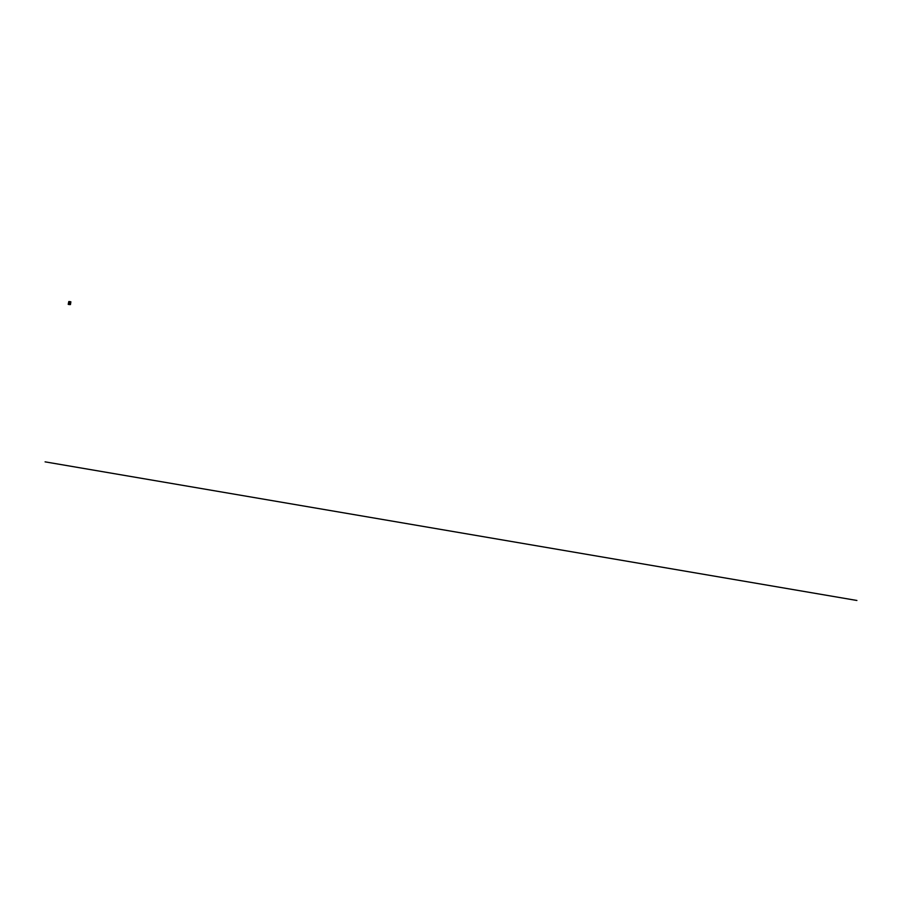<?xml version="1.0" encoding="UTF-8"?>
<svg xmlns="http://www.w3.org/2000/svg" width="902" height="902" viewBox="0 0 902 902"><rect width="100%" height="100%" fill="white"/><g stroke="black" fill="none" stroke-linecap="round" stroke-linejoin="round"><path stroke-width="0.68" stroke-dasharray="4.51 3.38" d="M69.792 303.388L69.984 302.542M70.052 303.906L69.138 303.737L69.815 304.087L69.679 302.181L69.815 304.087M70.469 302.114L70.322 302.779M69.307 302.238L68.541 304.042L68.845 302.035L68.597 304.053L68.89 302.046L68.935 303.782L69.781 303.568L69.082 304.03L69.815 304.154L70.006 302.756L70.198 303.523M68.552 301.899L69.679 301.606L69.894 302.621L69.296 302.542L70.209 302.339M70.04 303.038L69.465 303.027L69.995 303.354M69.702 304.245L69.138 304.233M69.33 304.369L69.623 301.945M69.894 302.632L69.307 302.508L70.288 301.922L69.262 304.29M70.063 301.956L69.319 304.121L69.939 304.098M69.702 301.798L70.029 302.734L69.285 302.598L70.503 302.768M69.082 304.03L69.916 304.346M70.863 301.809L70.04 301.854M69.431 301.629L70.164 301.753M69.409 301.753L70.153 301.888M69.555 301.742L70.288 301.866M69.499 302.114L70.232 302.238M69.33 302.542L70.142 302.249M69.398 301.967L70.13 302.091M69.589 302.181L70.638 302.362M69.104 304.03L69.882 303.985M69.15 303.861L69.973 303.985M69.059 303.354L69.567 304.267L68.766 304.177L70.333 304.391M69.15 303.399L70.379 303.557M69.657 304.042L69.161 303.455L69.781 303.568M70.412 303.681L69.093 303.455L69.251 302.407M70.581 302.362L69.488 302.294M69.736 304.121L69.082 303.997M69.15 303.343L69.251 302.655M68.856 301.945L68.214 304.109M68.755 302.756L68.8 303.331L68.856 302.734M69.702 303.331L68.969 302.858M69.758 303.038L68.676 302.993M69.51 302.948L68.868 302.745M68.879 303.298L68.98 302.61M69.758 302.249L68.935 302.587M69.702 302.565L69.093 302.463M68.529 304.166L69.251 304.29M69.792 304.233L68.98 304.121M69.747 302.542L68.924 302.441M70.164 304.583L70.57 301.832M70.379 301.843L69.961 304.594M69.285 303.67L69.228 302.215L69.093 303.715M69.082 302.474L70.243 302.632L69.431 302.226"/><path stroke-width="1.35" d="M69.33 303.918L68.563 304.414L70.288 304.38M69.623 304.605L70.457 304.549L68.811 304.267L69.217 301.527L70.863 301.809L70.457 304.549M70.401 303.94L69.104 303.613L70.435 303.681L70.593 302.621L69.33 302.159L70.581 302.35M70.649 301.922L69.612 302.046M69.657 301.73L70.706 301.911M70.345 303.951L69.353 303.782L70.345 303.951M69.285 302.407L70.57 302.632L70.412 303.67M69.939 302.001L69.082 303.715L69.634 304.064M68.789 301.572L68.225 304.357L69.296 304.549L68.225 304.357L69.217 301.527M68.924 301.55L68.383 304.324M856.9 600.473L45.1 461.858M68.935 301.99A0.857 0.857 0 0 0 68.845 302.553M68.755 303.252A0.857 0.857 0 0 0 68.653 303.816"/></g></svg>
